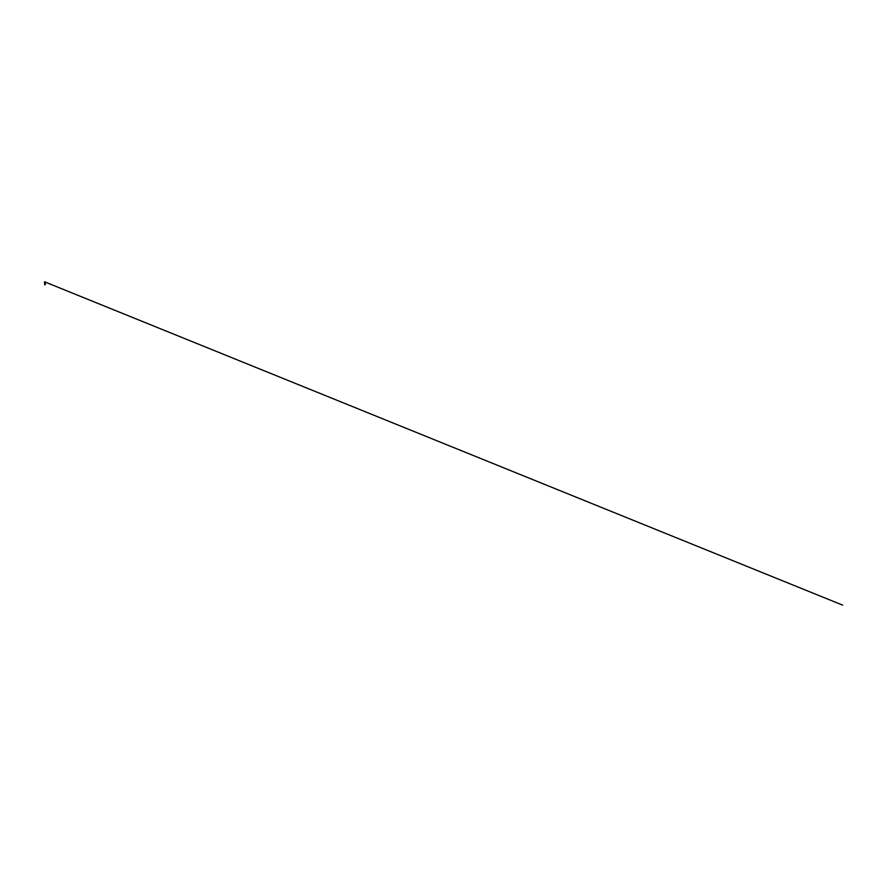 <?xml version="1.0" encoding="UTF-8"?>
<svg xmlns="http://www.w3.org/2000/svg" width="887" height="887" viewBox="0 0 887 887"><rect width="100%" height="100%" fill="white"/><g stroke="black" fill="none" stroke-linecap="round" stroke-linejoin="round"><path stroke-width="0.67" stroke-dasharray="4.43 3.33" d="M45.37 282.354L44.605 282.354M44.982 282.543L44.982 284.494M44.915 282.654L45.015 284.782M45.237 282.554L44.749 284.782A1.452 1.452 0 0 1 44.882 284.771M44.793 282.598L44.971 284.782A1.452 1.452 0 0 1 45.17 284.782M44.982 284.394L45.049 282.543"/><path stroke-width="1.33" d="M45.292 282.11L44.627 281.855A63.753 63.753 0 0 0 44.605 281.855L45.37 281.855L44.683 282.11M44.716 282.909L45.237 282.554L44.705 284.483L45.27 284.605L45.237 282.554L44.716 283.951L45.348 284.339L44.638 283.408L45.304 282.543L44.705 282.665L45.226 284.782A1.452 1.452 0 0 0 45.17 284.782M45.126 282.709L44.605 282.354L45.204 282.543M45.237 282.554L45.248 284.583L44.982 282.565M44.982 284.494L45.304 283.53L44.638 283.408L45.348 283.297L44.649 282.886L45.348 282.776L44.672 282.665L45.281 282.532L44.638 283.408L45.27 284.572M44.982 284.339L45.27 282.554L44.638 283.408L45.248 284.583M45.237 284.372L44.793 282.598L45.348 284.328L44.66 284.45L45.304 284.594L44.66 284.45L45.304 284.594L44.66 284.45L45.304 284.594L44.66 284.45L45.304 284.594L44.66 284.45L45.304 284.594L44.66 284.45L45.304 284.594L44.66 284.45L45.27 284.605L44.727 284.727L45.004 282.997M44.982 284.428L44.982 283.308M44.982 284.295L44.982 283.43M44.649 284.184L45.27 283.84M44.627 284.206L45.215 284.04M44.982 284.394L45.304 283.53L44.638 283.408L45.348 283.297L44.649 282.886L45.348 282.776L44.672 282.665L45.304 282.543L44.672 282.665L45.348 282.776L44.649 282.886L45.348 283.297L44.638 283.408L45.304 283.53L44.982 284.394L45.304 283.53L44.638 283.408L45.348 283.297L44.649 282.886L45.348 282.776L44.672 282.665L45.348 282.776L44.649 282.886L45.348 283.297L44.638 283.408L45.304 283.53L44.982 284.394M44.982 282.354L45.625 282.343L44.982 282.343M45.625 282.343L44.361 282.354M44.749 281.889L842.628 605.134L44.705 281.866"/></g></svg>
